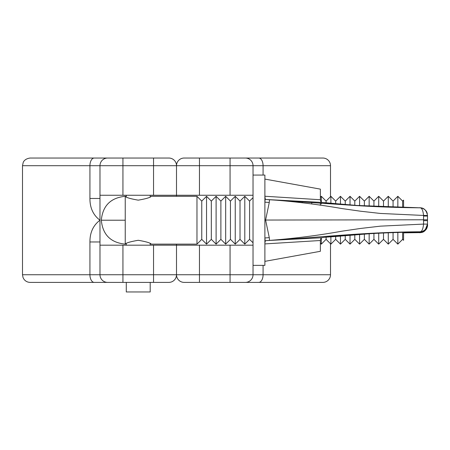 <?xml version="1.0" encoding="UTF-8"?>
<svg xmlns="http://www.w3.org/2000/svg" width="450" height="450" viewBox="0 0 450 450"><rect width="100%" height="100%" fill="white"/><g stroke="black" fill="none" stroke-linecap="round" stroke-linejoin="round"><path stroke-width="0.67" d="M126.287 282.392L126.287 291.96L150.199 291.96L150.199 282.392M153.546 245.183L122.934 245.183L122.934 274.742L153.546 274.742L153.546 245.183L176.501 245.183L176.501 244.131L176.501 274.742A7.65 7.65 0 0 1 168.851 282.392L92.329 282.392M99.979 241.965L89.927 241.965C89.893 232.532 93.24 225.281 99.979 220.219L99.979 245.183L122.934 245.183M89.927 241.965L89.927 274.742L22.5 274.742L22.5 165.696L23.203 162.489C23.158 162.551 24.261 158.777 30.15 158.04L168.851 158.04L153.546 158.04L153.546 165.696L122.934 165.696L122.934 195.249L153.546 195.249L153.546 165.696L176.501 165.696L176.501 196.301L176.501 195.249L153.546 195.249M122.934 195.249L99.979 195.249L99.979 165.696A7.65 7.65 0 0 1 107.634 158.04M99.979 195.249L99.979 220.219C93.24 215.156 89.893 207.906 89.927 198.467L89.927 165.696L22.5 165.696M22.5 274.742L23.04 277.56L23.856 279.09C25.414 281.222 27.512 282.324 30.15 282.392L94.23 282.392A7.65 4.303 90 0 1 89.927 274.742L99.979 274.742L99.979 245.183M157.078 282.392L168.851 282.392L157.078 282.392M89.128 158.04L30.15 158.04M94.23 158.04A7.65 4.303 90 0 0 89.927 165.696L122.934 165.696L122.934 158.04L92.329 158.04M157.078 158.04L168.851 158.04A7.65 7.65 0 0 1 176.501 165.696A7.65 7.65 0 0 0 168.851 158.04A7.65 7.65 0 0 1 176.501 165.696L176.501 195.249L199.463 195.249L199.463 165.696L176.501 165.696A7.65 7.65 0 0 1 184.157 158.04L322.853 158.04A7.65 7.65 0 0 1 330.508 165.696L230.068 165.696L230.068 195.249L199.463 195.249M99.979 198.467L89.927 198.467M99.979 274.742A7.65 7.65 0 0 0 107.634 282.392A7.65 7.65 0 0 1 99.979 274.742L122.934 274.742L122.934 282.392M153.546 282.392L153.546 274.742L176.501 274.742A7.65 7.65 0 0 0 184.157 282.392A7.65 7.65 0 0 1 176.501 274.742A7.65 7.65 0 0 0 184.157 282.392L199.463 282.392L199.463 245.183L176.501 245.183L176.501 274.742L330.508 274.742A7.65 7.65 0 0 1 322.853 282.392L195.93 282.392M263.874 282.392L322.853 282.392M330.508 274.742L330.508 243.748M330.508 196.684L330.508 165.696M230.068 195.249L253.029 195.249L253.029 165.696A7.65 7.65 0 0 0 245.374 158.04L258.778 158.04A7.65 4.303 -90 0 1 263.076 165.696L263.076 175.067M245.374 282.392A7.65 7.65 0 0 0 253.029 274.742L253.029 245.183L230.068 245.183L230.068 282.392L260.679 282.392M199.463 245.183L230.068 245.183M245.374 158.04L230.068 158.04L245.374 158.04M184.157 158.04A7.65 7.65 0 0 0 176.501 165.696A7.65 7.65 0 0 1 184.157 158.04M151.251 244.131L196.971 244.131L196.971 196.301L151.251 196.301C150.486 197.499 146.149 198.782 138.246 200.154C130.331 198.782 125.994 197.499 125.235 196.301L125.235 244.131C125.994 242.938 130.331 241.656 138.251 240.283C146.16 241.656 150.491 242.938 151.251 244.131L150.199 243.574L150.199 245.183M126.287 245.183L126.287 243.574L125.235 244.131C110.677 242.679 102.707 234.709 101.317 220.219C102.707 205.729 110.677 197.758 125.235 196.301L126.287 196.858L126.287 195.249M196.971 244.131L201.757 239.349L201.757 201.088L196.971 196.301M201.757 239.349L206.539 244.131L206.539 196.301L201.757 201.088M206.539 244.131L211.32 239.349L211.32 201.088L206.539 196.301M211.32 239.349L216.107 244.131L216.107 196.301L211.32 201.088M216.107 244.131L220.888 239.349L220.888 201.088L216.107 196.301M220.888 239.349L225.669 244.131L225.669 196.301L220.888 201.088M225.669 244.131L230.451 239.349L230.451 201.088L225.669 196.301M230.451 239.349L235.237 244.131L235.237 196.301L230.451 201.088M235.237 244.131L240.019 239.349L240.019 201.088L235.237 196.301M240.019 239.349L244.8 244.131L244.8 196.301L240.019 201.088M244.8 244.131L249.581 239.349L249.581 201.088L244.8 196.301M320.366 243.174L321.322 244.131L321.322 237.786M321.322 244.131L326.104 239.349L326.104 237.161M326.104 239.349L330.891 244.131L330.891 236.807M330.891 244.131L335.672 239.349L335.672 236.43M335.672 239.349L340.453 244.131L340.453 236.036M340.453 244.131L345.24 239.349L345.24 235.631M345.24 239.349L350.021 244.131L350.021 235.221M350.021 244.131L354.803 239.349L354.803 234.81M354.803 239.349L359.584 244.131L359.584 234.416M359.584 244.131L364.371 239.349L364.371 234.039M364.371 239.349L369.152 244.131L369.152 233.696M369.152 244.131L373.933 239.349L373.933 233.381M373.933 239.349L378.714 244.131L378.714 233.111M378.714 244.131L383.501 239.349L383.501 232.875M383.501 239.349L388.282 244.131L388.282 232.672M388.282 244.131L393.064 239.349L393.064 232.504M393.064 239.349L397.845 244.131L397.845 232.363M397.845 244.131L402.632 239.349L402.632 232.245M402.632 239.349L403.588 240.306L403.588 232.228M402.632 207.562L402.632 201.088L403.588 200.132L403.588 207.585M292.629 201.594L292.629 201.094M302.192 202.725L302.192 201.752M311.76 204.013L311.76 202.433M321.322 203.991L321.322 203.13M321.322 202.393L321.322 196.301L320.366 197.257M326.104 202.956L326.104 201.088L321.322 196.301M330.891 203.31L330.891 196.301L326.104 201.088M335.672 203.687L335.672 201.088L330.891 196.301M340.453 204.075L340.453 196.301L335.672 201.088M345.24 204.48L345.24 201.088L340.453 196.301M350.021 204.891L350.021 196.301L345.24 201.088M354.803 205.301L354.803 201.088L350.021 196.301M359.584 205.695L359.584 196.301L354.803 201.088M364.371 206.027L364.371 201.088L359.584 196.301M369.152 206.291L369.152 196.301L364.371 201.088M373.933 206.533L373.933 201.088L369.152 196.301M378.714 206.758L378.714 196.301L373.933 201.088M383.501 206.961L383.501 201.088L378.714 196.301M388.282 207.141L388.282 196.301L383.501 201.088M393.064 207.304L393.064 201.088L388.282 196.301M397.845 207.444L397.845 196.301L393.064 201.088M253.029 217.187L253.029 265.365L264.887 265.365L264.887 175.067L253.029 175.067L253.029 217.187M264.887 261.349L320.366 251.303L320.366 240.508L264.887 243.911M420.964 232.279L419.923 232.616L403.588 232.847L419.901 232.616L403.588 232.56M419.923 232.616L419.918 232.616C424.007 232.695 426.538 230.147 427.5 224.977L427.5 224.713C427.05 229.337 424.513 231.885 419.889 232.363L419.895 231.947M419.918 232.616L419.901 232.616C417.909 232.942 426.156 232.813 427.298 226.732M423.557 220.663L427.5 220.652L427.5 216.062L427.494 224.708M427.483 225.467L427.5 224.111L423.557 224.089L423.557 215.449L380.379 213.446L360.585 211.219L341.921 208.564C318.15 204.407 294.024 201.442 269.533 199.676L269.28 202.444L264.887 202.174L265.191 198.962L264.887 196.245L320.366 199.738L320.366 189.129L264.887 179.089M427.5 216.062L427.478 215.454L427.5 216.062L423.557 216.034M321.041 237.791L320.366 240.508L320.366 244.131M320.366 196.301L320.366 199.738L321.041 202.404M320.366 203.062L320.366 205.268M266.147 240.593L265.185 241.172L264.887 243.006L264.887 233.972M362.312 205.909L321.345 202.393L268.521 199.626M267.019 240.559L321.345 237.786L324.844 237.246C356.687 234.056 388.373 232.318 419.889 232.026L419.901 231.784C421.808 231.874 423.028 229.309 423.557 224.089L380.379 226.159L360.585 228.454L341.921 231.188C318.274 235.451 294.142 238.523 269.533 240.407L266.169 240.593M265.185 241.172L264.892 237.96L269.291 237.651L265.596 220.05L269.28 202.444M265.191 198.962L266.113 199.513M324.754 237.257L340.453 236.138M266.169 199.519L351.669 205.262M269.291 237.651L269.533 240.407C318.628 237.589 364.562 232.071 419.901 231.784C423.9 231.913 426.431 229.354 427.5 224.111L425.272 229.77C421.926 231.834 420.131 232.588 419.889 232.026L419.889 231.975M427.5 215.46L423.557 215.449C422.994 210.24 421.779 207.697 419.901 207.816C423.9 207.675 426.431 210.218 427.5 215.46L427.5 219.786L264.887 220.05M419.923 207.816L351.647 205.256C373.286 206.747 396.045 207.602 419.923 207.816M258.778 282.392A7.65 4.303 -90 0 0 263.076 274.742L263.076 265.365M230.068 158.04L230.068 165.696L199.463 165.696L199.463 158.04M101.317 220.219L125.235 220.219M272.368 199.845L274.241 199.941M427.5 224.376L427.494 224.376C428.552 230.119 419.006 233.004 419.946 232.026M150.199 195.249L150.199 196.858M249.581 239.349L253.029 242.792M249.581 201.088L253.029 197.646M402.632 201.088L397.845 196.301M274.382 199.952L272.441 199.845M324.793 202.866L353.104 205.155M335.672 236.481L372.999 233.443M270.911 199.755L269.55 199.682M292.911 200.903L267.182 199.553M419.918 207.816C417.904 207.489 426.139 207.613 427.298 213.699"/></g></svg>
